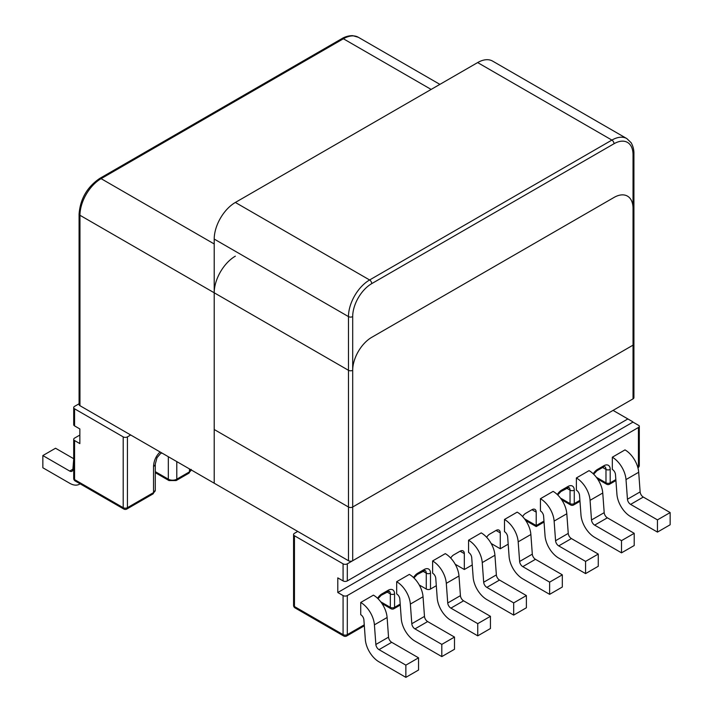 <?xml version="1.0" encoding="UTF-8"?>
<svg xmlns="http://www.w3.org/2000/svg" width="713" height="713" viewBox="0 0 713 713"><rect width="100%" height="100%" fill="white"/><g stroke="black" fill="none" stroke-linecap="round" stroke-linejoin="round"><path stroke-width="1.07" d="M439.885 84.375L358.345 37.29A29.901 17.264 120 0 0 343.39 38.769L101.103 178.66A29.901 17.264 120 0 0 79.963 215.273L214.212 292.785A29.901 17.264 -60 0 1 235.352 256.163A29.901 17.264 120 0 0 214.212 292.785L214.212 483.209L348.47 560.721A2.986 1.729 0 0 0 352.694 560.721L633.037 398.861A2.986 1.729 0 0 0 633.919 397.64L633.919 207.216A2.986 1.729 180 0 1 633.037 208.437L633.037 398.861M79.963 405.697L79.963 215.273A2.986 1.729 180 0 1 79.081 214.052L79.081 404.476A2.986 1.729 -0 0 0 79.963 405.697L214.212 483.209L214.212 292.785L348.47 370.297A2.986 1.729 0 0 0 352.694 370.297L352.694 560.721M504.492 531.666L504.492 519.456L517.183 512.139A19.438 11.221 -120 0 1 530.873 534.509A19.438 11.221 -120 0 0 517.183 512.139L504.492 519.456A19.438 11.221 -120 0 1 518.182 541.835A19.438 11.221 -120 0 0 504.492 519.456L504.492 531.666A4.483 2.594 -120 0 1 507.656 536.827A4.483 2.594 -120 0 0 504.492 531.666M481.239 532.887L468.557 540.213L468.557 552.415A4.483 2.594 -120 0 1 471.712 557.584A4.483 2.594 -120 0 0 468.557 552.415L468.557 540.213A19.438 11.221 -120 0 1 482.246 562.584A19.438 11.221 -120 0 0 468.557 540.213L481.239 532.887A19.438 11.221 -120 0 1 494.929 555.258A19.438 11.221 -120 0 0 481.239 532.887M396.669 581.71L396.669 593.92A4.483 2.594 -120 0 1 399.833 599.08A4.483 2.594 -120 0 0 396.669 593.92L396.669 581.71L409.351 574.393L396.669 581.71A19.438 11.221 -120 0 1 410.358 604.089A19.438 11.221 -120 0 0 396.669 581.71M625.007 449.885L612.324 457.211L612.324 469.412A4.483 2.594 60 0 1 615.479 474.582L616.923 494.216A19.438 11.221 -120 0 0 630.613 516.595L657.457 532.094L670.149 524.768L670.149 512.567L657.457 519.884L657.457 532.094L670.149 524.768L670.149 512.567L657.457 519.884L657.457 532.094L630.613 516.595A19.438 11.221 -120 0 1 616.923 494.216L615.479 474.582A4.483 2.594 60 0 0 612.324 469.412L612.324 457.211A19.438 11.221 60 0 1 626.005 479.582L627.449 499.225A4.483 2.594 -120 0 0 630.613 504.385L657.457 519.884L630.613 504.385A4.483 2.594 -120 0 1 627.449 499.225L626.005 479.582A19.438 11.221 60 0 0 612.324 457.211L625.007 449.885A19.438 11.221 60 0 1 638.696 472.256L640.131 491.899A4.483 2.594 -120 0 0 643.295 497.059L670.149 512.567L643.295 497.059L630.613 504.385L643.295 497.059A4.483 2.594 -120 0 1 640.131 491.899L627.449 499.225L640.131 491.899L638.696 472.256L626.005 479.582L638.696 472.256A19.438 11.221 60 0 0 625.007 449.885M430.5 589.036L436.311 585.685L430.5 589.036A2.986 1.729 0 0 1 426.267 589.036L419.271 584.999L426.267 589.036A2.986 1.729 0 0 0 430.5 589.036L430.5 573.172A8.966 5.178 120 0 0 424.155 569.509A2.986 1.729 60 0 1 423.54 570.872L417.194 574.535A2.986 1.729 60 0 0 417.809 573.172A8.966 5.178 120 0 0 413.531 577.557A8.966 5.178 120 0 1 417.809 573.172L424.155 569.509A2.986 1.729 60 0 1 423.54 570.872L425.028 570.427A5.98 3.449 120 0 1 426.267 573.172L422.916 571.229L426.267 573.172L426.267 589.036L426.267 573.172A5.98 3.449 120 0 0 425.028 570.427L417.194 574.535A2.986 1.729 60 0 0 417.809 573.172L424.155 569.509A8.966 5.178 120 0 1 430.5 573.172A2.986 1.729 180 0 1 426.267 573.172A2.986 1.729 180 0 0 430.5 573.172L430.5 589.036M453.753 554.857A5.98 3.449 120 0 0 450.732 558.074A5.98 3.449 120 0 1 453.753 554.857L460.099 551.194A5.98 3.449 120 0 1 463.085 550.899A5.98 3.449 120 0 0 460.099 551.194L453.753 554.857M464.323 553.636A5.98 3.449 120 0 0 463.085 550.899A5.98 3.449 120 0 1 464.323 553.636L464.323 569.509L472.256 564.928L464.323 569.509L455.215 564.25L464.323 569.509L464.323 553.636L460.099 551.194L464.323 553.636M489.697 534.108A5.98 3.449 120 0 0 486.676 537.317A5.98 3.449 120 0 1 489.697 534.108L496.034 530.445L489.697 534.108M500.268 532.887A5.98 3.449 120 0 0 499.029 530.151A5.98 3.449 120 0 0 496.034 530.445A5.98 3.449 120 0 1 499.029 530.151A5.98 3.449 120 0 1 500.268 532.887L496.034 530.445L500.268 532.887L500.268 548.76L508.191 544.179L500.268 548.76L491.159 543.493L500.268 548.76L500.268 532.887M525.641 513.36A5.98 3.449 120 0 0 522.62 516.568A5.98 3.449 120 0 1 525.641 513.36L531.978 509.697L525.641 513.36M536.212 512.139A5.98 3.449 120 0 0 534.973 509.403A5.98 3.449 120 0 0 531.978 509.697A5.98 3.449 120 0 1 534.973 509.403A5.98 3.449 120 0 1 536.212 512.139L531.978 509.697L536.212 512.139L536.212 526.577L536.212 512.139M347.302 595.569L638.429 427.488A2.986 1.729 180 0 0 639.303 426.267A2.986 1.729 180 0 1 638.429 427.488L347.302 595.569A2.986 1.729 180 0 1 343.078 595.569L337.793 592.512L632.957 422.105L639.115 425.661A2.986 1.729 180 0 1 639.303 426.267A2.986 1.729 180 0 0 639.115 425.661L632.957 422.105A2.986 1.729 -60 0 0 632.529 421.633L627.859 418.941L347.302 580.917A2.986 1.729 0 0 1 343.078 580.917A2.986 1.729 0 0 0 347.302 580.917L627.859 418.941L613.064 410.394L347.302 563.831A2.986 1.729 180 0 1 343.078 563.831L294.451 535.757A2.986 1.729 180 0 1 293.569 534.536A2.986 1.729 180 0 1 294.451 533.315L297.722 531.426L294.451 533.315A2.986 1.729 180 0 0 293.569 534.536A2.986 1.729 180 0 0 294.451 535.757L294.451 606.549A2.986 1.729 180 0 1 293.569 605.328L293.569 534.536L293.569 605.328A2.986 2.986 0 0 0 295.066 607.922A2.986 1.729 -60 0 1 294.451 606.549A2.986 1.729 180 0 1 293.569 605.328A2.986 2.986 0 0 0 295.066 607.922A2.986 1.729 -60 0 1 294.451 606.549L343.078 634.623A2.986 1.729 120 0 0 343.693 635.996A2.986 2.986 0 0 0 346.687 635.996A2.986 1.729 -120 0 0 347.302 634.623L364.254 624.838L347.302 634.623A2.986 1.729 180 0 1 343.078 634.623L294.451 606.549L294.451 535.757L343.078 563.831L343.078 580.917L337.793 577.869L343.078 580.917L343.078 563.831A2.986 1.729 180 0 0 347.302 563.831L347.302 580.917L347.302 563.831L613.064 410.394L632.529 421.633A2.986 1.729 -60 0 1 632.957 422.105L337.793 592.512L337.793 577.869L337.793 592.512L343.078 595.569L343.078 634.623A2.986 1.729 120 0 0 343.693 635.996A2.986 2.986 0 0 0 346.687 635.996A2.986 1.729 -120 0 0 347.302 634.623A2.986 1.729 180 0 1 343.078 634.623L343.078 595.569A2.986 1.729 180 0 0 347.302 595.569L347.302 634.623L347.302 595.569M360.725 614.668L360.725 602.467L373.416 595.141A19.438 11.221 60 0 1 387.106 617.511L388.54 637.155A4.483 2.594 -120 0 0 391.704 642.315L418.549 657.823L418.549 670.024L405.866 677.35L405.866 665.14L418.549 657.823L418.549 670.024L405.866 677.35L405.866 665.14L418.549 657.823L391.704 642.315A4.483 2.594 -120 0 1 388.54 637.155L387.106 617.511A19.438 11.221 60 0 0 373.416 595.141L360.725 602.467A19.438 11.221 60 0 1 374.414 624.838L375.858 644.481A4.483 2.594 -120 0 0 379.013 649.641L405.866 665.14L379.013 649.641L391.704 642.315L379.013 649.641A4.483 2.594 -120 0 1 375.858 644.481L388.54 637.155L375.858 644.481L374.414 624.838L387.106 617.511L374.414 624.838A19.438 11.221 60 0 0 360.725 602.467L360.725 614.668A4.483 2.594 60 0 1 363.888 619.838L365.323 639.472A19.438 11.221 -120 0 0 379.013 661.851L405.866 677.35L379.013 661.851A19.438 11.221 -120 0 1 365.323 639.472L363.888 619.838A4.483 2.594 60 0 0 360.725 614.668M540.436 498.708L540.436 510.918A4.483 2.594 -120 0 1 543.6 516.078A4.483 2.594 -120 0 0 540.436 510.918L540.436 498.708L553.119 491.382L540.436 498.708A19.438 11.221 -120 0 1 554.126 521.087A19.438 11.221 -120 0 0 540.436 498.708M432.613 573.172L432.613 560.962L445.295 553.636A19.438 11.221 -120 0 1 458.985 576.015A19.438 11.221 -120 0 0 445.295 553.636L432.613 560.962A19.438 11.221 -120 0 1 446.302 583.332A19.438 11.221 -120 0 0 432.613 560.962L432.613 573.172A4.483 2.594 -120 0 1 435.768 578.332A4.483 2.594 -120 0 0 432.613 573.172M576.38 490.17L576.38 477.96L589.063 470.633A19.438 11.221 -120 0 1 602.752 493.013A19.438 11.221 -120 0 0 589.063 470.633L576.38 477.96A19.438 11.221 -120 0 1 590.07 500.33A19.438 11.221 -120 0 0 576.38 477.96L576.38 490.17A4.483 2.594 -120 0 1 579.535 495.33A4.483 2.594 -120 0 0 576.38 490.17M607.351 517.816A4.483 2.594 60 0 1 604.196 512.647L602.752 493.013L604.196 512.647A4.483 2.594 60 0 0 607.351 517.816L634.205 533.315L634.205 545.525L621.513 552.842L594.669 537.344A19.438 11.221 60 0 1 580.979 514.973L579.535 495.33L580.979 514.973A19.438 11.221 60 0 0 594.669 537.344L621.513 552.842L621.513 540.641L594.669 525.133A4.483 2.594 60 0 1 591.505 519.973L590.07 500.33L602.752 493.013L590.07 500.33L591.505 519.973L604.196 512.647L591.505 519.973A4.483 2.594 60 0 0 594.669 525.133L607.351 517.816L634.205 533.315L634.205 545.525L621.513 552.842L621.513 540.641L634.205 533.315L621.513 540.641L594.669 525.133L607.351 517.816M127.422 436.882L130.702 434.992L127.422 436.882A2.986 1.729 180 0 1 123.197 436.882L74.571 408.807A2.986 1.729 180 0 1 73.697 407.586A2.986 1.729 180 0 1 74.571 406.365L79.081 403.763L74.571 406.365A2.986 1.729 180 0 0 73.697 407.586A2.986 1.729 180 0 0 74.571 408.807L123.197 436.882A2.986 1.729 180 0 0 127.422 436.882L127.422 507.683A2.986 1.729 180 0 1 123.197 507.683L123.197 436.882L123.197 507.683A2.986 1.729 120 0 0 123.812 509.046A2.986 2.986 0 0 0 126.807 509.046A2.986 1.729 -120 0 0 127.422 507.683L127.422 436.882M153.536 466.471A5.98 3.449 0 0 0 155.282 464.029L157.02 457.701L160.755 453.316A5.98 3.449 -120 0 0 161.405 452.719A5.98 3.449 -120 0 1 160.755 453.316L157.02 457.701L155.282 464.029L155.282 490.17A5.98 3.449 0 0 1 153.536 492.603L127.422 507.683A2.986 1.729 180 0 1 123.197 507.683A2.986 1.729 120 0 0 123.812 509.046L75.186 480.972A2.986 1.729 -60 0 1 74.571 479.608L74.571 440.545L79.856 443.602L79.856 428.95L74.571 425.902A2.986 1.729 180 0 1 73.697 424.681L73.697 407.586L73.697 424.681A2.986 1.729 180 0 0 74.571 425.902L74.571 408.807L74.571 425.902L79.856 428.95L79.856 443.602L74.571 440.545A2.986 1.729 0 0 1 73.697 439.324A2.986 1.729 0 0 0 74.571 440.545L74.571 479.608L123.197 507.683L74.571 479.608A2.986 1.729 180 0 1 73.697 478.387A2.986 2.986 0 0 0 75.186 480.972A2.986 1.729 -60 0 1 74.571 479.608A2.986 1.729 180 0 1 73.697 478.387L73.697 439.324A2.986 1.729 0 0 1 74.571 438.103L79.856 435.055L74.571 438.103A2.986 1.729 0 0 0 73.697 439.324L73.697 478.387A2.986 2.986 0 0 0 75.186 480.972L123.812 509.046A2.986 2.986 0 0 0 126.807 509.046A2.986 1.729 -120 0 0 127.422 507.683L153.536 492.603L153.536 466.471A5.98 3.449 0 0 0 155.282 464.029L155.282 490.17A5.98 3.449 0 0 1 153.536 492.603A2.986 1.729 60 0 1 152.912 493.975L155.282 490.17L152.912 493.975A2.986 1.729 60 0 0 153.536 492.603L153.536 466.471C153.821 460.767 156.004 455.928 160.095 451.962C156.004 455.928 153.821 460.767 153.536 466.471M477.755 623.643L490.437 616.317L490.437 628.527L477.755 635.844L477.755 623.643L450.901 608.136A4.483 2.594 60 0 1 447.737 602.975L446.302 583.332L458.985 576.015L460.429 595.649L458.985 576.015L446.302 583.332L447.737 602.975L460.429 595.649A4.483 2.594 60 0 0 463.584 600.818A4.483 2.594 60 0 1 460.429 595.649L447.737 602.975A4.483 2.594 60 0 0 450.901 608.136L463.584 600.818L490.437 616.317L490.437 628.527L477.755 635.844L450.901 620.346A19.438 11.221 60 0 1 437.212 597.975L435.768 578.332L437.212 597.975A19.438 11.221 60 0 0 450.901 620.346L477.755 635.844L477.755 623.643L490.437 616.317L463.584 600.818L450.901 608.136L477.755 623.643M454.493 637.065L441.81 644.392L441.81 656.602L454.493 649.276L454.493 637.065L427.64 621.567A4.483 2.594 60 0 1 424.485 616.406L423.041 596.763A19.438 11.221 -120 0 0 409.351 574.393A19.438 11.221 -120 0 1 423.041 596.763L410.358 604.089L411.802 623.723L410.358 604.089L423.041 596.763L424.485 616.406L411.802 623.723A4.483 2.594 60 0 0 414.957 628.893A4.483 2.594 60 0 1 411.802 623.723L424.485 616.406A4.483 2.594 60 0 0 427.64 621.567L414.957 628.893L441.81 644.392L441.81 656.602L414.957 641.094A19.438 11.221 60 0 1 401.267 618.724L399.833 599.08L401.267 618.724A19.438 11.221 60 0 0 414.957 641.094L441.81 656.602L454.493 649.276L454.493 637.065L441.81 644.392L414.957 628.893L427.64 621.567L454.493 637.065M513.69 615.096L526.381 607.77L526.381 595.569L513.69 602.895L513.69 615.096L486.845 599.597A19.438 11.221 60 0 1 473.156 577.218L471.712 557.584L473.156 577.218A19.438 11.221 60 0 0 486.845 599.597L513.69 615.096L526.381 607.77L526.381 595.569L499.528 580.061A4.483 2.594 60 0 1 496.364 574.901L494.929 555.258L482.246 562.584L483.681 582.227L482.246 562.584L494.929 555.258L496.364 574.901L483.681 582.227A4.483 2.594 60 0 0 486.845 587.387A4.483 2.594 60 0 1 483.681 582.227L496.364 574.901A4.483 2.594 60 0 0 499.528 580.061L486.845 587.387L513.69 602.895L513.69 615.096M519.625 561.479L518.182 541.835L530.873 534.509L532.308 554.153L530.873 534.509L518.182 541.835L519.625 561.479L532.308 554.153A4.483 2.594 60 0 0 535.472 559.313A4.483 2.594 60 0 1 532.308 554.153L519.625 561.479A4.483 2.594 60 0 0 522.781 566.639A4.483 2.594 60 0 1 519.625 561.479M509.091 556.47L507.656 536.827L509.091 556.47A19.438 11.221 60 0 0 522.781 578.849A19.438 11.221 60 0 1 509.091 556.47M549.634 582.138L522.781 566.639L535.472 559.313L562.316 574.821L562.316 587.022L549.634 594.348L522.781 578.849L549.634 594.348L549.634 582.138L562.316 574.821L535.472 559.313L522.781 566.639L549.634 582.138L562.316 574.821L562.316 587.022L549.634 594.348L549.634 582.138M72.869 469.546L73.697 459.208L72.869 469.546A4.483 2.594 -120 0 1 71.951 471.284A4.483 2.594 -120 0 0 72.869 469.546M69.705 471.061A4.483 2.594 -120 0 0 71.951 471.284A4.483 2.594 -120 0 1 69.705 471.061L42.851 455.562L42.851 467.764L69.705 483.271A19.438 11.221 -120 0 0 79.419 484.234A19.438 11.221 -120 0 0 80.079 483.797A19.438 11.221 -120 0 1 79.419 484.234L80.123 483.824L79.419 484.234A19.438 11.221 -120 0 1 69.705 483.271L42.851 467.764L42.851 455.562L69.705 471.061L72.895 469.225L69.705 471.061M55.543 448.236L73.697 458.717L55.543 448.236L42.851 455.562L55.543 448.236M598.26 554.063L585.578 561.389L585.578 573.6L598.26 566.274L598.26 554.063L571.407 538.565A4.483 2.594 60 0 1 568.252 533.404L566.808 513.761A19.438 11.221 -120 0 0 553.119 491.382A19.438 11.221 -120 0 1 566.808 513.761L554.126 521.087L555.57 540.721L554.126 521.087L566.808 513.761L568.252 533.404L555.57 540.721A4.483 2.594 60 0 0 558.725 545.891A4.483 2.594 60 0 1 555.57 540.721L568.252 533.404A4.483 2.594 60 0 0 571.407 538.565L558.725 545.891L585.578 561.389L585.578 573.6L558.725 558.092A19.438 11.221 60 0 1 545.035 535.721L543.6 516.078L545.035 535.721A19.438 11.221 60 0 0 558.725 558.092L585.578 573.6L598.26 566.274L598.26 554.063L585.578 561.389L558.725 545.891L571.407 538.565L598.26 554.063M214.212 239.078L348.47 316.59A29.901 17.264 -60 0 1 369.61 279.968L611.897 140.087A29.901 17.264 -60 0 1 626.843 138.598L492.594 61.095A29.901 17.264 120 0 0 477.648 62.575L235.352 202.456A29.901 17.264 120 0 0 214.212 239.078L214.212 429.502L348.47 507.005A2.986 1.729 0 0 0 352.694 507.005L633.037 345.154A2.986 1.729 0 0 0 633.919 343.933L633.919 153.509A2.986 1.729 180 0 1 633.037 154.73L633.037 396.419M536.212 525.561L536.212 526.577L536.212 525.561L543.966 521.087L536.212 525.561L524.501 518.806L536.212 525.561M526.381 595.569L513.69 602.895L486.845 587.387L499.528 580.061L526.381 595.569M348.47 370.297L348.47 560.721M352.694 370.297A26.907 15.534 -60 0 1 371.723 337.338L614.009 197.456A26.907 15.534 -60 0 1 633.037 208.437M431.133 89.428L343.39 38.769A2.986 1.729 -120 0 0 341.901 38.627L99.606 178.508C87.111 187.091 80.266 198.936 79.081 214.052M99.606 178.508A2.986 1.729 -120 0 1 101.103 178.66L214.212 243.962M561.577 490.17A8.966 5.178 120 0 0 557.299 494.555A8.966 5.178 120 0 1 561.577 490.17L567.922 486.507L561.577 490.17A2.986 1.729 -120 0 1 560.962 491.533A2.986 1.729 -120 0 0 561.577 490.17M574.268 490.17A8.966 5.178 120 0 0 567.922 486.507A2.986 1.729 -120 0 1 567.298 487.87A2.986 1.729 -120 0 0 567.922 486.507A8.966 5.178 120 0 1 574.268 490.17L574.268 503.592L579.901 500.339L574.268 503.592A2.986 1.729 180 0 1 570.035 503.592L560.445 498.057L570.035 503.592L570.035 490.17A5.98 3.449 120 0 0 568.796 487.425A5.98 3.449 120 0 1 570.035 490.17L566.683 488.227L570.035 490.17A2.986 1.729 0 0 0 574.268 490.17L574.268 503.592A2.986 1.729 180 0 1 570.035 503.592A2.986 1.729 120 0 0 570.658 504.964A2.986 2.986 0 0 0 573.644 504.964A2.986 1.729 -120 0 0 574.268 503.592A2.986 1.729 -120 0 1 573.644 504.964L579.972 501.31L573.644 504.964A2.986 2.986 0 0 1 570.658 504.964A2.986 1.729 120 0 1 570.035 503.592L570.035 490.17A2.986 1.729 0 0 0 574.268 490.17M597.521 469.412A8.966 5.178 120 0 0 593.243 473.797A8.966 5.178 120 0 1 597.521 469.412L603.866 465.749L597.521 469.412A2.986 1.729 -120 0 1 596.906 470.785A2.986 1.729 -120 0 0 597.521 469.412M610.203 469.412A8.966 5.178 120 0 0 603.866 465.749A2.986 1.729 -120 0 1 603.243 467.122A2.986 1.729 -120 0 0 603.866 465.749A8.966 5.178 120 0 1 610.203 469.412L610.203 482.844L615.845 479.582L610.203 482.844A2.986 1.729 180 0 1 605.979 482.844L596.389 477.309L605.979 482.844L605.979 469.412L602.628 467.478L605.979 469.412A2.986 1.729 0 0 0 610.203 469.412L610.203 482.844A2.986 1.729 180 0 1 605.979 482.844A2.986 1.729 120 0 0 606.594 484.207A2.986 2.986 0 0 0 609.588 484.207A2.986 1.729 -120 0 0 610.203 482.844A2.986 1.729 -120 0 1 609.588 484.207L615.916 480.553L609.588 484.207A2.986 2.986 0 0 1 606.594 484.207A2.986 1.729 120 0 1 605.979 482.844L605.979 469.412A5.98 3.449 120 0 0 604.74 466.676A5.98 3.449 120 0 1 605.979 469.412A2.986 1.729 0 0 0 610.203 469.412M637.689 466.97L638.429 466.543L638.429 427.488L638.429 466.543A2.986 1.729 60 0 1 637.93 467.835A2.986 1.729 60 0 0 638.429 466.543A2.986 1.729 180 0 0 639.303 465.322A2.986 1.729 180 0 1 638.429 466.543L637.689 466.97M381.874 593.92A8.966 5.178 120 0 0 377.596 598.305A8.966 5.178 120 0 1 381.874 593.92L388.211 590.257A2.986 1.729 60 0 1 387.596 591.63L381.25 595.284A2.986 1.729 60 0 0 381.874 593.92L388.211 590.257A2.986 1.729 60 0 1 387.596 591.63L389.093 591.184A5.98 3.449 120 0 1 390.332 593.92L386.972 591.986L390.332 593.92L390.332 607.342L380.742 601.808L390.332 607.342A2.986 1.729 120 0 0 390.947 608.715A2.986 2.986 0 0 0 393.933 608.715A2.986 1.729 -120 0 0 394.556 607.342L400.198 604.089L394.556 607.342A2.986 1.729 180 0 1 390.332 607.342A2.986 1.729 120 0 0 390.947 608.715L381.972 603.537L390.947 608.715A2.986 2.986 0 0 0 393.933 608.715A2.986 1.729 -120 0 0 394.556 607.342A2.986 1.729 180 0 1 390.332 607.342L390.332 593.92A5.98 3.449 120 0 0 389.093 591.184L381.25 595.284A2.986 1.729 60 0 0 381.874 593.92M394.556 593.92A8.966 5.178 120 0 0 388.211 590.257A8.966 5.178 120 0 1 394.556 593.92L394.556 607.342L394.556 593.92A2.986 1.729 180 0 1 390.332 593.92A2.986 1.729 180 0 0 394.556 593.92M168.33 456.721L168.33 479.181A5.98 3.449 0 0 0 176.788 479.181A2.986 1.729 60 0 1 176.173 480.553L168.954 480.553A2.986 1.729 -60 0 1 168.33 479.181A5.98 3.449 0 0 0 176.788 479.181A2.986 1.729 60 0 1 176.173 480.553L188.856 473.227L191.227 469.412L188.856 473.227A2.986 1.729 60 0 0 189.48 471.854L176.788 479.181L176.788 461.605L176.788 479.181L189.48 471.854L189.48 468.922L189.48 471.854A5.98 3.449 0 0 0 191.164 469.903A5.98 3.449 0 0 1 189.48 471.854A2.986 1.729 60 0 1 188.856 473.227L176.173 480.553L168.954 480.553A2.986 1.729 -60 0 1 168.33 479.181L155.282 471.65L168.33 479.181L168.33 456.721M160.933 453.218L162.216 453.183L160.933 453.218M348.47 507.005L348.47 316.59A2.986 1.729 0 0 0 352.694 316.59L352.694 507.005M235.352 202.456L369.61 279.968A2.986 1.729 60 0 1 371.723 283.631L614.009 143.741A26.907 15.534 -60 0 1 633.037 154.73L633.037 200.683M614.009 143.741A2.986 1.729 60 0 0 611.897 140.087L477.648 62.575M352.694 316.59A26.907 15.534 -60 0 1 371.723 283.631M341.901 38.627C342.276 38.368 346.58 35.632 352.677 35.65L358.345 37.29M597.619 479.029L606.594 484.207L597.619 479.029M603.243 467.122L596.906 470.785L593.653 474.19L596.906 470.785L603.243 467.122M126.807 509.046L152.912 493.975L126.807 509.046M639.303 465.322L639.303 426.267L639.303 465.322A2.986 2.986 0 0 1 637.939 467.844A2.986 2.986 0 0 0 639.303 465.322M295.066 607.922L343.693 635.996L295.066 607.922M346.687 635.996L364.325 625.809L346.687 635.996M377.997 598.697L381.25 595.284L377.997 598.697M393.933 608.715L400.269 605.061L393.933 608.715M413.941 577.949L417.194 574.535L413.941 577.949M560.962 491.533L557.709 494.938L560.962 491.533L568.796 487.425L560.962 491.533M525.739 520.535L536.212 526.577L544.037 522.059L536.212 526.577L525.739 520.535M168.954 480.553L155.282 472.657L168.954 480.553M561.684 499.777L570.658 504.964L561.684 499.777M633.919 153.509C633.946 153.054 634.169 147.956 631.103 142.689L626.843 138.598"/></g></svg>
